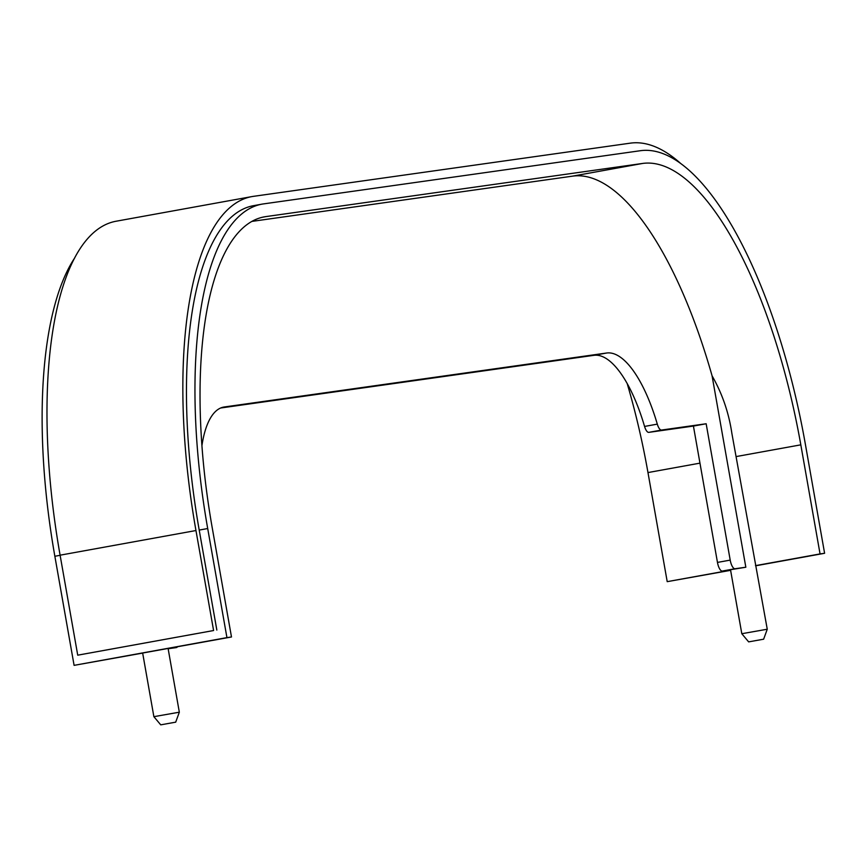 <?xml version="1.0" encoding="UTF-8"?>
<svg xmlns="http://www.w3.org/2000/svg" width="868" height="868" viewBox="0 0 868 868"><rect width="100%" height="100%" fill="white"/><g stroke="black" fill="none" stroke-linecap="round" stroke-linejoin="round"><path stroke-width="1.3" d="M175.195 722.252L160.732 724.845L175.195 722.252M160.732 724.845L153.875 716.675L179.329 712.194L168.099 648.483M763.113 639.293L748.65 641.875L763.113 639.293M748.65 641.875L741.804 633.716L767.258 629.224L731.876 433.403C728.827 412.788 722.241 393.605 712.085 375.844A300.946 106.873 79.7 0 0 572.62 176.139L251.959 221.394M231.485 636.982L212.248 527.896A300.946 106.873 -100.3 0 1 264.414 216.837A300.946 106.873 -100.3 0 1 265.879 216.599L642.678 163.434A300.946 106.873 -100.3 0 1 800.817 444.839L820.054 553.925L824.6 553.285L805.363 444.199A313.869 111.462 79.7 0 0 640.432 150.707L263.644 203.882A313.869 111.462 79.7 0 0 262.103 204.121A313.869 111.462 79.7 0 0 207.702 528.536L226.939 637.622L231.485 636.982L142.656 653.04L153.875 716.675M201.94 445.544A110.778 39.342 -100.3 0 1 223.77 407.059A110.778 39.342 -100.3 0 1 224.313 406.973L606.656 353.016A110.778 39.342 -100.3 0 1 657.304 424.126A9.233 3.277 79.7 0 0 661.524 430.051L706.161 423.758L730.205 560.11A9.233 3.277 79.7 0 0 735.055 568.746L745.84 567.227L712.085 375.844M745.84 567.227L722.317 571.057A9.233 3.277 -100.3 0 1 717.467 562.421L730.205 560.11M142.667 653.094L74.095 665.355L54.858 556.269A313.869 111.462 79.7 0 1 74.713 257.915M627.163 383.472A300.946 106.873 -100.3 0 1 647.973 472.572L667.21 581.658L730.628 570.33M168.142 648.743L176.367 647.582A9.233 3.277 79.7 0 0 176.421 647.571A9.233 3.277 79.7 0 0 177.452 646.779M661.524 430.051L648.787 432.362L693.423 426.069L717.467 562.421M648.787 432.362A9.233 3.277 -100.3 0 1 644.566 426.438L657.304 424.126M220.667 408.003L593.918 355.327A110.778 39.342 -100.3 0 1 644.566 426.438M74.095 665.355L226.939 637.622M730.596 570.157L667.21 581.658M820.054 553.925L755.485 565.643M756.061 565.719L824.6 553.285M680.393 163.217A323.102 114.739 79.7 0 0 630.331 143.155L253.543 196.331A323.102 114.739 79.7 0 0 251.959 196.58A323.102 114.739 79.7 0 0 195.962 530.532L213.593 630.526L77.729 655.177L213.593 630.526M251.959 196.58L116.106 221.232A323.102 114.739 79.7 0 0 60.098 555.184L77.729 655.177M706.161 423.758L693.423 426.069M262.103 204.121L253.608 205.662A313.869 111.462 79.7 0 0 199.206 530.077L216.837 630.07M265.879 216.599L262.95 217.141M699.966 463.143L647.973 472.572M642.678 163.434L572.62 176.139M800.817 444.839L736.259 456.557M735.055 568.746L722.317 571.057M195.962 530.532L60.098 555.184M224.313 406.973L223.228 407.168M606.656 353.016L593.918 355.327M60.12 555.314L54.858 556.269M207.702 528.536L199.206 530.077M741.804 633.716L730.541 569.896M763.612 639.239L767.258 629.224M175.683 722.209L179.329 712.194"/></g></svg>
